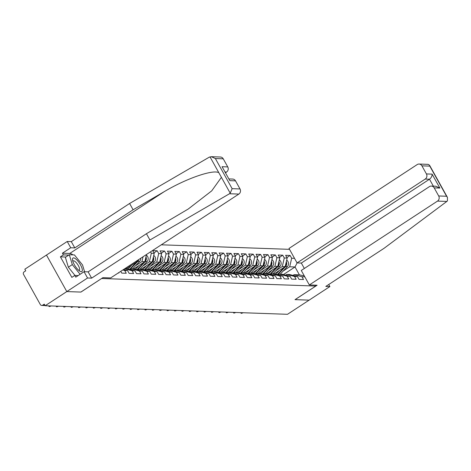 <?xml version="1.0" encoding="UTF-8"?>
<svg xmlns="http://www.w3.org/2000/svg" width="471" height="471" viewBox="0 0 471 471"><rect width="100%" height="100%" fill="white"/><g stroke="black" fill="none" stroke-linecap="round" stroke-linejoin="round"><path stroke-width="0.71" d="M289.512 249.342L161.294 244.808M211.344 156.696L220.416 157.02A3.739 3.456 92 0 1 223.248 158.815L215.365 158.539L211.344 156.696L209.159 157.232L129.602 203.484L71.298 241.623L67.229 241.482L24.833 269.218L25.722 270.813L24.145 271.849A1.866 1.731 -88 0 0 23.55 274.416L40.323 304.549A1.866 1.731 -88 0 0 42.69 305.173L44.274 304.136L45.163 305.738L287.487 314.304L309.123 300.145L295.052 299.621M65.822 257.031L60.406 256.836L71.845 277.384L74.807 275.447L75.754 277.148L84.056 271.72L87.553 278.002L66.805 291.578L46.476 255.058L66.805 291.578L80.912 292.079L101.648 278.473M101.665 278.496L315.77 286.068L315.264 285.161M142.772 266.133L149.348 261.829L151.326 253.274L150.537 251.85M151.326 253.274L154.217 253.374L152.675 250.607L157.173 250.766L153.94 252.88M150.161 266.392L156.737 262.094L158.715 253.533L157.173 250.766M158.715 253.533L161.606 253.639L160.063 250.866L164.562 251.025L161.329 253.145M157.55 266.657L164.126 262.353L166.104 253.798L164.562 251.025M166.104 253.798L168.989 253.898L167.446 251.131L171.944 251.29L168.712 253.404M164.932 266.916L171.509 262.612L173.487 254.057L171.944 251.29M173.487 254.057L176.378 254.157L174.835 251.39L179.333 251.549L176.101 253.663M172.321 267.175L178.898 262.877L180.876 254.316L179.333 251.549M180.876 254.316L183.761 254.422L182.224 251.649L186.716 251.808L183.484 253.928M179.704 267.44L186.28 263.136L188.259 254.581L186.716 251.808M188.259 254.581L191.149 254.681L189.607 251.914L194.105 252.073L190.873 254.187M187.093 267.699L193.669 263.395L195.648 254.84L194.105 252.073M195.648 254.84L198.532 254.941L196.996 252.173L201.494 252.332L198.262 254.446M194.476 267.958L201.052 263.66L203.03 255.099L201.494 252.332M203.03 255.099L205.921 255.205L204.379 252.438L208.877 252.597L205.644 254.711M201.865 268.223L208.441 263.919L210.419 255.364L208.877 252.597M210.419 255.364L213.304 255.465L211.767 252.697L216.266 252.856L213.033 254.97M209.248 268.482L215.824 264.178L217.802 255.623L216.266 252.856M217.802 255.623L220.693 255.724L219.15 252.956L223.648 253.115L220.416 255.229M216.636 268.741L223.213 264.443L225.191 255.883L223.648 253.115M225.191 255.883L228.082 255.989L226.539 253.221L231.037 253.38L227.805 255.494M224.019 269.006L230.602 264.702L232.574 256.147L231.037 253.38M232.574 256.147L235.465 256.248L233.922 253.48L238.42 253.639L235.188 255.753M231.408 269.265L237.985 264.961L239.963 256.407L238.42 253.639M239.963 256.407L242.853 256.507L241.311 253.739L245.809 253.898L242.577 256.012M238.797 269.53L245.373 265.226L247.352 256.666L245.809 253.898M247.352 256.666L250.236 256.772L248.694 254.004L253.192 254.163L249.96 256.277M246.18 269.789L252.756 265.485L254.734 256.93L253.192 254.163M254.734 256.93L257.625 257.031L256.083 254.263L260.581 254.422L257.349 256.536M253.569 270.048L260.145 265.744L262.123 257.19L260.581 254.422M262.123 257.19L265.008 257.29L263.472 254.523L267.97 254.681L264.737 256.795M260.952 270.313L267.528 266.009L269.506 257.449L267.97 254.681M269.506 257.449L272.397 257.555L270.854 254.787L275.352 254.946L272.12 257.06M268.34 270.572L274.917 266.268L276.895 257.714L275.352 254.946M276.895 257.714L279.78 257.814L278.243 255.046L282.741 255.205L279.509 257.319M275.723 270.831L282.3 266.527L284.278 257.973L282.741 255.205M284.278 257.973L287.169 258.073L285.626 255.306L290.124 255.465L286.892 257.584M283.112 271.096L289.689 266.792L291.667 258.232L290.124 255.465M291.667 258.232L294.516 258.338M304.831 276.86L301.976 276.76L294.075 274.67L292.95 275.405M120.764 271.325L121.754 273.103L126.252 273.262L124.709 270.495L127.6 270.595L129.136 273.363L133.634 273.521L132.098 270.754L134.983 270.86L136.525 273.627L141.023 273.786L139.481 271.019L142.372 271.119L143.908 273.887L148.406 274.045L146.87 271.278L149.754 271.378L151.297 274.146L155.795 274.305L154.252 271.537L157.143 271.643L158.686 274.41L163.184 274.569L161.641 271.802L164.526 271.902L166.069 274.67L170.567 274.829L169.024 272.061L171.915 272.161L173.458 274.929L177.956 275.088L176.413 272.32L179.298 272.426L180.84 275.194L185.339 275.352L183.796 272.585L186.687 272.685L188.229 275.453L192.727 275.612L191.185 272.844L194.076 272.945L195.612 275.712L200.11 275.871L198.574 273.103L201.458 273.209L203.001 275.977L207.499 276.136L205.957 273.368L208.847 273.468L210.384 276.236L214.882 276.395L213.345 273.627L216.23 273.728L217.773 276.495L222.271 276.654L220.728 273.887L223.619 273.992L225.156 276.76L229.654 276.919L228.117 274.151L231.002 274.252L232.544 277.019L237.043 277.178L235.5 274.41L238.391 274.511L239.933 277.284L244.431 277.443L242.889 274.67L245.774 274.776L247.316 277.543L251.814 277.702L250.272 274.934L253.162 275.035L254.705 277.802L259.203 277.961L257.661 275.194L260.551 275.294L262.088 278.067L266.586 278.226L265.049 275.453L267.934 275.559L269.477 278.326L273.975 278.485L272.432 275.718L275.323 275.818L276.86 278.585L281.358 278.744L279.821 275.977L282.706 276.077L284.248 278.85L288.747 279.009L287.204 276.236L290.095 276.342L291.631 279.109L296.129 279.268L294.593 276.501L297.478 276.601L299.02 279.368L303.518 279.527L301.976 276.76M118.233 272.98L118.863 273.003L118.686 272.685M124.709 270.495L122.801 269.989M127.6 270.595L123.526 269.518M124.797 268.688L127.082 268.764L134.983 270.86M132.098 270.754L124.644 268.782M139.481 271.019L131.58 268.923L130.455 269.659M131.58 268.923L134.465 269.029L142.372 271.119M126.269 268.735L137.467 261.411L135.995 261.358M146.87 271.278L138.963 269.188L137.844 269.918M138.963 269.188L141.853 269.288L149.754 271.378M137.467 261.411L137.744 260.216M135.389 265.874L141.965 261.57L143.084 256.719M133.652 269L144.856 261.67L141.965 261.57M154.252 271.537L146.351 269.447L145.227 270.183M146.351 269.447L149.236 269.547L157.143 271.643M144.856 261.67L146.516 254.475M141.041 269.259L152.239 261.935L149.348 261.829M161.641 271.802L153.734 269.706L152.616 270.442M153.734 269.706L156.625 269.812L164.526 271.902M152.239 261.935L154.217 253.374M148.424 269.524L159.628 262.194L156.737 262.094M169.024 272.061L161.123 269.971L159.999 270.701M161.123 269.971L164.008 270.071L171.915 272.161M159.628 262.194L161.606 253.639M155.813 269.783L167.011 262.453L164.126 262.353M176.413 272.32L168.506 270.23L167.388 270.966M168.506 270.23L171.397 270.33L179.298 272.426M167.011 262.453L168.989 253.898M163.196 270.042L174.4 262.718L171.509 262.612M183.796 272.585L175.895 270.489L174.77 271.225M175.895 270.489L178.786 270.595L186.687 272.685M174.4 262.718L176.378 254.157M170.584 270.307L181.782 262.977L178.898 262.877M191.185 272.844L183.284 270.754L182.159 271.484M183.284 270.754L186.169 270.854L194.076 272.945M181.782 262.977L183.761 254.422M177.967 270.566L189.171 263.236L186.28 263.136M198.574 273.103L190.667 271.013L189.548 271.749M190.667 271.013L193.557 271.113L201.458 273.209M189.171 263.236L191.149 254.681M185.356 270.825L196.554 263.501L193.669 263.395M205.957 273.368L198.055 271.272L196.931 272.008M198.055 271.272L200.94 271.378L208.847 273.468M196.554 263.501L198.532 254.941M192.745 271.09L203.943 263.76L201.052 263.66M213.345 273.627L205.438 271.537L204.32 272.267M205.438 271.537L208.329 271.637L216.23 273.728M203.943 263.76L205.921 255.205M200.128 271.349L211.326 264.019L208.441 263.919M220.728 273.887L212.827 271.796L211.703 272.532M212.827 271.796L215.712 271.897L223.619 273.992M211.326 264.019L213.304 255.465M207.517 271.608L218.715 264.284L215.824 264.178M228.117 274.151L220.21 272.055L219.092 272.791M220.21 272.055L223.101 272.161L231.002 274.252M218.715 264.284L220.693 255.724M214.9 271.873L226.104 264.543L223.213 264.443M235.5 274.41L227.599 272.32L226.474 273.056M227.599 272.32L230.484 272.421L238.391 274.511M226.104 264.543L228.082 255.989M222.288 272.132L233.486 264.802L230.602 264.702M242.889 274.67L234.982 272.579L233.863 273.315M234.982 272.579L237.873 272.685L245.774 274.776M233.486 264.802L235.465 256.248M229.671 272.391L240.875 265.067L237.985 264.961M250.272 274.934L242.371 272.844L241.246 273.574M242.371 272.844L245.261 272.945L253.162 275.035M240.875 265.067L242.853 256.507M237.06 272.656L248.258 265.326L245.373 265.226M257.661 275.194L249.76 273.103L248.635 273.839M249.76 273.103L252.644 273.204L260.551 275.294M248.258 265.326L250.236 256.772M244.443 272.915L255.647 265.585L252.756 265.485M265.049 275.453L257.142 273.363L256.018 274.098M257.142 273.363L260.033 273.468L267.934 275.559M255.647 265.585L257.625 257.031M251.832 273.174L263.03 265.85L260.145 265.744M272.432 275.718L264.531 273.627L263.407 274.358M264.531 273.627L267.416 273.728L275.323 275.818M263.03 265.85L265.008 257.29M259.215 273.439L270.419 266.109L267.528 266.009M279.821 275.977L271.914 273.887L270.796 274.622M271.914 273.887L274.805 273.987L282.706 276.077M270.419 266.109L272.397 257.555M266.604 273.698L277.802 266.368L274.917 266.268M287.204 276.236L279.303 274.146L278.178 274.881M279.303 274.146L282.188 274.252L290.095 276.342M277.802 266.368L279.78 257.814M273.992 273.957L285.19 266.633L282.3 266.527M294.593 276.501L286.686 274.41L285.567 275.141M286.686 274.41L289.577 274.511L297.478 276.601M285.19 266.633L287.169 258.073M283.407 274.569L295.017 266.98L289.689 266.792M294.075 274.67L299.403 274.858L295.017 266.98L297.101 262.918M304.29 275.894L299.403 274.858M229.106 178.933L232.68 179.057A3.739 3.456 92 0 1 235.512 180.852L240.016 188.948A3.739 3.456 92 0 1 238.832 194.081L110.667 277.931L102.902 277.654L80.865 292.073L66.805 291.578L45.163 305.738M315.77 286.068L295.017 299.644L309.123 300.145L329.877 286.568L328.734 284.508M241.352 312.673A2.802 0.583 150.9 0 0 241.046 313.239A2.802 0.583 150.9 0 0 243.107 312.732M286.068 262.824A4.109 3.803 92 0 1 285.296 266.168M284.413 267.139L277.26 274.64M279.397 270.425L275.753 274.24M286.309 261.788A4.109 3.803 92 0 1 285.544 266.574L277.725 274.764M286.686 260.163A4.109 3.803 92 0 1 287.363 266.639L280.168 274.175M79.216 270.725A8.095 2.579 56.8 0 0 79.77 271.119A8.095 2.579 56.8 0 0 81.889 267.964A8.095 2.579 56.8 0 0 75.619 258.844A8.095 2.579 56.8 0 0 72.558 260.098A8.095 2.579 56.8 0 0 79.216 270.725M78.651 270.254A5.546 1.766 56.8 0 0 79.281 270.189A5.546 1.766 56.8 0 0 78.728 266.339A5.546 1.766 56.8 0 0 75.019 261.482A5.546 1.766 56.8 0 0 73.211 260.91A5.546 1.766 56.8 0 0 72.899 261.464M75.013 275.453L68.354 267.192L65.369 257.325L69.319 254.74L74.43 254.923L82.531 264.967L84.58 271.738M80.117 274.299L72.304 264.602L69.319 254.74M68.354 267.192L72.304 264.602M309.335 284.955L437.5 201.099A3.739 3.456 -88 0 0 438.689 195.965L434.185 187.876A3.739 3.456 -88 0 0 429.44 186.622L301.275 270.472L309.335 284.955L317.101 285.226L295.064 299.644M438.689 195.965L446.573 196.248L447.45 197.408L447.421 200.87L446.849 201.429L384.106 248.276L325.808 286.421L329.877 286.568M426.42 173.929L421.916 165.839A3.739 3.456 -88 0 0 417.176 164.585L289.011 248.435L297.066 262.912L425.231 179.062A3.739 3.456 -88 0 0 426.42 173.929L432.101 174.129C432.131 176.148 431.259 177.844 429.493 179.215L301.328 263.065L304.337 268.47M301.328 263.065L297.066 262.912M431.354 186.08L435.846 186.239L439.867 188.076L434.185 187.876M419.084 164.043L428.157 164.361L429.523 165.197L429.799 166.116L421.916 165.839M238.832 194.081L229.483 193.746L230.225 193.192L232.132 188.665L240.016 188.948M84.056 271.72L88.13 271.861L146.434 233.716L188.229 209.03L211.72 190.861L221.405 177.349L218.827 172.71C213.051 169.201 185.78 178.697 164.008 191.791L133.099 209.766L74.795 247.905L70.727 247.764L62.425 253.192L69.761 253.451A14.012 4.463 -123.2 0 1 72.94 254.87M146.434 233.716L149.925 239.998L91.627 278.143L87.553 278.002M229.483 193.746L149.925 239.998M88.13 271.861L91.627 278.143M223.248 158.815L227.752 166.905A3.739 3.456 92 0 1 226.563 172.039L225.244 171.992M225.615 172.663L226.563 172.039M60.406 256.836L63.373 254.899L62.425 253.192M67.229 241.482L70.727 247.764M71.298 241.623L74.795 247.905M129.602 203.484L133.099 209.766M74.807 275.447L78.18 275.564M68.784 255.088L63.373 254.899M235.512 180.852L229.83 180.652L222.071 166.705L227.752 166.905M233.969 312.408A2.802 0.583 150.9 0 0 233.657 312.98A2.802 0.583 150.9 0 0 235.718 312.473M226.58 312.149A2.802 0.583 150.9 0 0 226.268 312.715A2.802 0.583 150.9 0 0 228.335 312.208M219.192 311.89A2.802 0.583 150.9 0 0 218.885 312.456A2.802 0.583 150.9 0 0 220.946 311.949M211.809 311.625A2.802 0.583 150.9 0 0 211.497 312.196A2.802 0.583 150.9 0 0 213.563 311.69M204.42 311.366A2.802 0.583 150.9 0 0 204.114 311.932A2.802 0.583 150.9 0 0 206.174 311.425M278.685 262.565A4.109 3.803 92 0 1 277.914 265.909M277.025 266.88L269.871 274.375M272.008 270.16L268.364 273.981M278.926 261.523A4.109 3.803 92 0 1 278.155 266.315L270.342 274.499M279.297 259.898A4.109 3.803 92 0 1 279.98 266.38L272.78 273.916M271.296 262.3A4.109 3.803 92 0 1 270.525 265.644M269.642 266.615L262.482 274.116M264.625 269.901L260.981 273.716M271.537 261.264A4.109 3.803 92 0 1 270.766 266.05L262.953 274.24M271.914 259.639A4.109 3.803 92 0 1 272.591 266.115L265.397 273.657M263.913 262.041A4.109 3.803 92 0 1 263.142 265.385M262.253 266.356L255.099 273.851M257.237 269.642L253.592 273.457M264.154 261.005A4.109 3.803 92 0 1 263.383 265.791L255.57 273.981M264.525 259.38A4.109 3.803 92 0 1 265.202 265.856L258.008 273.392M256.524 261.782A4.109 3.803 92 0 1 255.753 265.126M254.87 266.097L247.711 273.592M249.854 269.377L246.209 273.198M256.766 260.74A4.109 3.803 92 0 1 255.994 265.532L248.182 273.716M257.142 259.115A4.109 3.803 92 0 1 257.82 265.597L250.625 273.133M249.141 261.517A4.109 3.803 92 0 1 248.364 264.861M247.481 265.832L240.328 273.333M242.465 269.118L238.821 272.933M249.377 260.481A4.109 3.803 92 0 1 248.611 265.267L240.793 273.457M249.754 258.856A4.109 3.803 92 0 1 250.431 265.332L243.236 272.874M197.037 311.101A2.802 0.583 150.9 0 0 196.725 311.672A2.802 0.583 150.9 0 0 198.791 311.166M241.753 261.258A4.109 3.803 92 0 1 240.981 264.602M240.098 265.573L232.939 273.068M235.076 268.859L231.438 272.674M241.994 260.222A4.109 3.803 92 0 1 241.223 265.008L233.41 273.198M242.371 258.597A4.109 3.803 92 0 1 243.048 265.073L235.853 272.609M189.648 310.842A2.802 0.583 150.9 0 0 189.342 311.413A2.802 0.583 150.9 0 0 191.403 310.907M234.37 260.999A4.109 3.803 92 0 1 233.592 264.343M232.709 265.314L225.556 272.809M227.693 268.594L224.049 272.415M234.605 259.957A4.109 3.803 92 0 1 233.84 264.749L226.021 272.933M234.982 258.332A4.109 3.803 92 0 1 235.659 264.808L228.464 272.35M182.265 310.583A2.802 0.583 150.9 0 0 181.953 311.148A2.802 0.583 150.9 0 0 184.02 310.642M226.981 260.734A4.109 3.803 92 0 1 226.21 264.078M225.326 265.049L218.167 272.55M220.304 268.335L216.666 272.15M227.222 259.698A4.109 3.803 92 0 1 226.451 264.484L218.638 272.674M227.599 258.073A4.109 3.803 92 0 1 228.276 264.549L221.076 272.091M174.876 310.318A2.802 0.583 150.9 0 0 174.57 310.889A2.802 0.583 150.9 0 0 176.631 310.383M219.598 260.475A4.109 3.803 92 0 1 218.821 263.819M217.938 264.79L210.784 272.285M212.921 268.076L209.277 271.891M219.833 259.439A4.109 3.803 92 0 1 219.068 264.225L211.249 272.409M220.21 257.814A4.109 3.803 92 0 1 220.887 264.29L213.693 271.826M167.493 310.059A2.802 0.583 150.9 0 0 167.181 310.63A2.802 0.583 150.9 0 0 169.242 310.124M212.209 260.216A4.109 3.803 92 0 1 211.438 263.56M210.555 264.531L203.395 272.026M205.533 267.811L201.888 271.626M212.45 259.174A4.109 3.803 92 0 1 211.679 263.966L203.866 272.15M212.827 257.549A4.109 3.803 92 0 1 213.504 264.025L206.304 271.567M160.105 309.8A2.802 0.583 150.9 0 0 159.793 310.365A2.802 0.583 150.9 0 0 161.859 309.859M204.82 259.951A4.109 3.803 92 0 1 204.049 263.295M203.166 264.266L196.007 271.767M198.15 267.552L194.505 271.367M205.062 258.915A4.109 3.803 92 0 1 204.29 263.701L196.478 271.891M205.438 257.29A4.109 3.803 92 0 1 206.115 263.766L198.921 271.308M152.716 309.535A2.802 0.583 150.9 0 0 152.41 310.106A2.802 0.583 150.9 0 0 154.47 309.6M197.437 259.692A4.109 3.803 92 0 1 196.666 263.036M195.777 264.007L188.624 271.502M190.761 267.293L187.117 271.108M197.679 258.656A4.109 3.803 92 0 1 196.907 263.442L189.095 271.626M198.05 257.031A4.109 3.803 92 0 1 198.733 263.507L191.532 271.043M145.333 309.276A2.802 0.583 150.9 0 0 145.021 309.847A2.802 0.583 150.9 0 0 147.087 309.341M190.049 259.433A4.109 3.803 92 0 1 189.277 262.771M188.394 263.748L181.235 271.243M183.378 267.028L179.734 270.843M190.29 258.391A4.109 3.803 92 0 1 189.519 263.177L181.706 271.367M190.667 256.766A4.109 3.803 92 0 1 191.344 263.242L184.149 270.784M137.944 309.017A2.802 0.583 150.9 0 0 137.638 309.582A2.802 0.583 150.9 0 0 139.699 309.076M182.666 259.168A4.109 3.803 92 0 1 181.888 262.512M181.005 263.483L173.852 270.984M175.989 266.769L172.345 270.584M182.901 258.132A4.109 3.803 92 0 1 182.136 262.918L174.317 271.108M183.278 256.507A4.109 3.803 92 0 1 183.955 262.983L176.76 270.525M130.561 308.752A2.802 0.583 150.9 0 0 130.249 309.323A2.802 0.583 150.9 0 0 132.316 308.817M175.277 258.909A4.109 3.803 92 0 1 174.505 262.253M173.622 263.224L166.463 270.719M168.6 266.509L164.962 270.325M175.518 257.873A4.109 3.803 92 0 1 174.747 262.659L166.934 270.843M175.895 256.248A4.109 3.803 92 0 1 176.572 262.724L169.377 270.26M123.172 308.493A2.802 0.583 150.9 0 0 122.866 309.064A2.802 0.583 150.9 0 0 124.927 308.558M167.894 258.644A4.109 3.803 92 0 1 167.117 261.988M166.234 262.965L159.08 270.46M161.217 266.245L157.573 270.06M168.129 257.608A4.109 3.803 92 0 1 167.364 262.394L159.545 270.584M168.506 255.983A4.109 3.803 92 0 1 169.183 262.459L161.989 270.001M115.789 308.234A2.802 0.583 150.9 0 0 115.477 308.799A2.802 0.583 150.9 0 0 117.544 308.293M160.505 258.385A4.109 3.803 92 0 1 159.734 261.729M158.851 262.7L151.691 270.201M153.829 265.985L150.19 269.801M160.746 257.349A4.109 3.803 92 0 1 159.975 262.135L152.162 270.325M161.123 255.724A4.109 3.803 92 0 1 161.8 262.2L154.6 269.742M108.401 307.969A2.802 0.583 150.9 0 0 108.094 308.54A2.802 0.583 150.9 0 0 110.155 308.034M153.122 258.126A4.109 3.803 92 0 1 152.345 261.47M151.462 262.441L144.309 269.936M146.446 265.721L142.801 269.542M153.358 257.089A4.109 3.803 92 0 1 152.592 261.876L144.774 270.06M153.734 255.459A4.109 3.803 92 0 1 154.411 261.941L147.217 269.477M101.018 307.71A2.802 0.583 150.9 0 0 100.706 308.281A2.802 0.583 150.9 0 0 102.772 307.775M145.733 257.861A4.109 3.803 92 0 1 144.962 261.205M144.079 262.182L136.92 269.677M139.057 265.461L135.418 269.277M145.975 256.825A4.109 3.803 92 0 1 145.203 261.611L137.391 269.801M146.351 255.2A4.109 3.803 92 0 1 147.029 261.676L139.828 269.218M93.629 307.451A2.802 0.583 150.9 0 0 93.317 308.016A2.802 0.583 150.9 0 0 95.383 307.51M138.109 259.974A4.109 3.803 92 0 1 137.573 260.946M136.69 261.917L129.537 269.418M131.674 265.202L128.03 269.018M138.839 259.497A4.109 3.803 92 0 1 137.815 261.352L130.002 269.542M140.8 258.22A4.109 3.803 92 0 1 139.64 261.417L132.445 268.959M86.246 307.186A2.802 0.583 150.9 0 0 85.934 307.757A2.802 0.583 150.9 0 0 87.995 307.251M125.516 268.217L125.056 268.694M78.857 306.927A2.802 0.583 150.9 0 0 78.545 307.492A2.802 0.583 150.9 0 0 80.612 306.986M71.468 306.668A2.802 0.583 150.9 0 0 71.162 307.233A2.802 0.583 150.9 0 0 73.223 306.727M64.085 306.403A2.802 0.583 150.9 0 0 63.773 306.974A2.802 0.583 150.9 0 0 65.84 306.468M56.697 306.144A2.802 0.583 150.9 0 0 56.39 306.709A2.802 0.583 150.9 0 0 58.451 306.203M49.314 305.885A2.802 0.583 150.9 0 0 49.002 306.45A2.802 0.583 150.9 0 0 51.068 305.944M42.69 305.173L44.892 305.249M287.363 266.639L285.544 266.574M446.573 196.248L429.799 166.116M432.101 174.129L439.867 188.076M446.849 201.429L437.5 201.099M433.355 186.151L429.493 179.215L425.231 179.062M230.225 193.192L221.405 177.349M218.827 172.71L210.007 156.861M215.365 158.539L232.132 188.665M229.83 180.652L222.071 166.705M69.761 253.451L164.008 191.791M279.98 266.38L278.155 266.315M272.591 266.115L270.766 266.05M265.202 265.856L263.383 265.791M257.82 265.597L255.994 265.532M250.431 265.332L248.611 265.267M243.048 265.073L241.223 265.008M235.659 264.808L233.84 264.749M228.276 264.549L226.451 264.484M220.887 264.29L219.068 264.225M213.504 264.025L211.679 263.966M206.115 263.766L204.29 263.701M198.733 263.507L196.907 263.442M191.344 263.242L189.519 263.177M183.955 262.983L182.136 262.918M176.572 262.724L174.747 262.659M169.183 262.459L167.364 262.394M161.8 262.2L159.975 262.135M154.411 261.941L152.592 261.876M147.029 261.676L145.203 261.611M139.64 261.417L137.815 261.352M45.063 305.561L41.736 305.443M241.046 313.239L240.716 312.65M447.45 197.408L429.523 165.197M233.657 312.98L233.328 312.385M226.268 312.715L225.945 312.126M218.885 312.456L218.556 311.867M211.497 312.196L211.167 311.602M204.114 311.932L203.784 311.343M196.725 311.672L196.395 311.084M189.342 311.413L189.012 310.819M181.953 311.148L181.623 310.56M174.57 310.889L174.241 310.301M167.181 310.63L166.852 310.036M159.793 310.365L159.469 309.777M152.41 310.106L152.08 309.518M145.021 309.847L144.691 309.253M137.638 309.582L137.308 308.994M130.249 309.323L129.919 308.735M122.866 309.064L122.537 308.47M115.477 308.799L115.148 308.211M108.094 308.54L107.765 307.952M100.706 308.281L100.376 307.687M93.317 308.016L92.993 307.428M85.934 307.757L85.604 307.163M78.545 307.492L78.221 306.904M71.162 307.233L70.833 306.645M63.773 306.974L63.444 306.38M56.39 306.709L56.061 306.121M49.002 306.45L48.672 305.862"/></g></svg>

